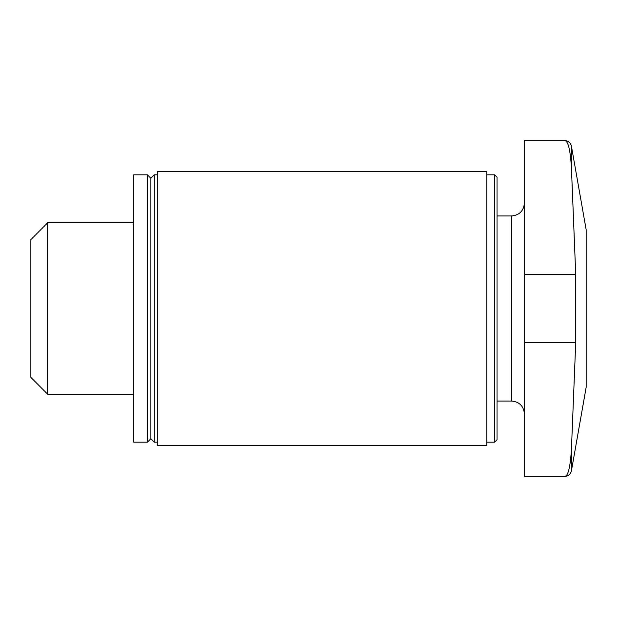 <?xml version="1.0" encoding="UTF-8"?>
<svg xmlns="http://www.w3.org/2000/svg" width="617" height="617" viewBox="0 0 617 617"><rect width="100%" height="100%" fill="white"/><g stroke="black" fill="none" stroke-linecap="round" stroke-linejoin="round"><path stroke-width="0.93" d="M571.435 470.794L586.15 387.337L586.15 229.663L571.435 146.206L571.435 167.832C570.339 149.908 568.095 140.815 564.686 140.537C568.095 140.784 570.347 149.877 571.435 167.832L575.715 274.226L575.715 342.774L571.435 449.168C570.339 467.092 568.087 476.185 564.686 476.463C568.303 476.201 570.548 474.311 571.435 470.794L571.435 449.168M571.435 146.206C570.548 142.689 568.303 140.799 564.686 140.537L524.45 140.537L524.45 476.463L564.686 476.463M47.663 394.194L30.85 377.38L30.85 239.62L47.663 222.806L47.663 394.194L133.681 394.194M494.603 174.819L494.603 442.181L497.024 439.759L497.024 177.241L494.603 174.819L486.744 174.819M486.744 445.613L486.744 171.387L157.674 171.387L157.674 445.613L486.744 445.613M157.674 442.181L154.25 442.181L154.25 174.819L157.674 174.819M154.25 442.181L150.826 438.756L150.826 178.244L154.25 174.819M147.394 442.181L147.394 174.819L133.681 174.819L133.681 442.181L147.394 442.181L150.826 438.756M524.45 413.907C523.617 406.025 519.329 401.744 511.593 401.05L511.593 215.95C519.329 215.256 523.617 210.975 524.45 203.093M524.45 342.774L575.715 342.774M524.45 274.226L575.715 274.226M511.593 215.95L497.024 215.95M511.593 401.05L497.024 401.05M494.603 442.181L486.744 442.181M150.826 178.244L147.394 174.819M133.681 222.806L47.663 222.806"/></g></svg>
